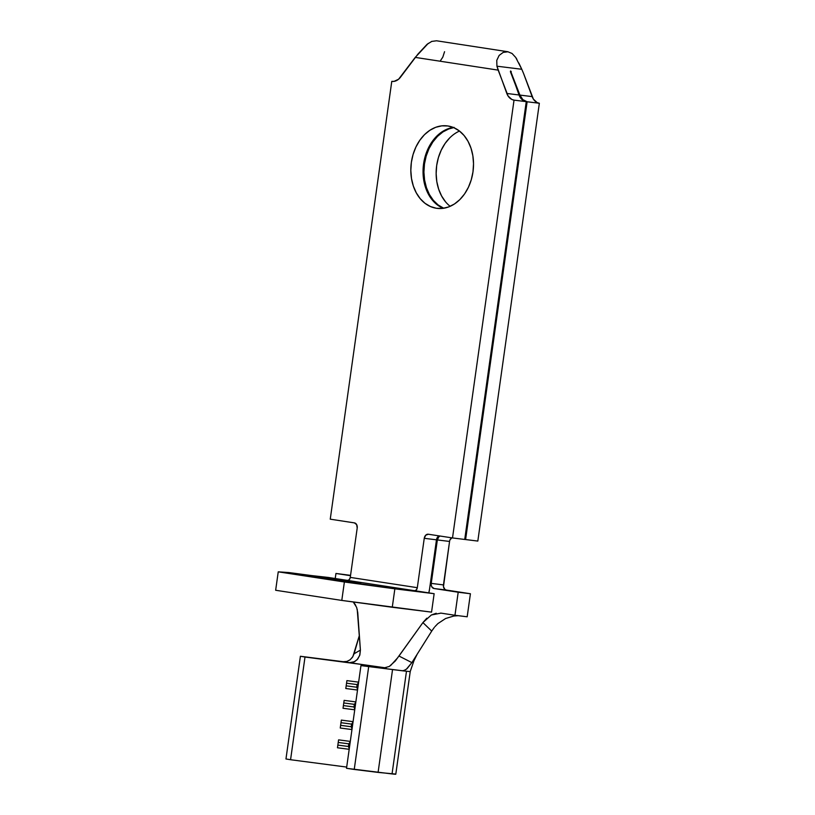<?xml version="1.0" encoding="UTF-8"?>
<svg xmlns="http://www.w3.org/2000/svg" width="815" height="815" viewBox="0 0 815 815"><rect width="100%" height="100%" fill="white"/><g stroke="black" fill="none" stroke-linecap="round" stroke-linejoin="round"><path stroke-width="1.22" d="M351.907 581.941L351.825 582.511L351.907 581.941L360.536 583.499L345.978 581.747L308.111 576.073L351.907 581.941L360.78 583.479L345.234 581.645L308.345 576.052L351.907 581.941M453.293 127.456A41.555 31.164 -82.9 0 0 423.464 164.803A41.555 31.164 -82.9 0 0 443.279 208.304L437.258 204.84M436.392 208.273A41.555 31.164 97.1 0 1 411.3 162.837A41.555 31.164 97.1 0 1 447.282 125.887A41.555 31.164 97.1 0 1 447.955 125.979L441.832 125.846L435.73 127.293L429.862 130.278L424.472 134.679L419.766 140.333L415.925 147.006L413.083 154.453L411.361 162.389L410.831 170.508L411.494 178.495L413.348 186.054L416.302 192.87L420.245 198.707L425.043 203.332L430.493 206.552L436.392 208.273L442.514 208.406L448.627 206.949L454.485 203.964L459.874 199.563L464.581 193.919L468.431 187.236L471.264 179.789L472.985 171.853L473.525 163.733L472.853 155.746L471.009 148.198L468.055 141.372L464.102 135.535L459.303 130.92L453.853 127.69L447.955 125.979A41.555 31.164 97.1 0 1 473.046 171.405A41.555 31.164 97.1 0 1 437.064 208.365A41.555 31.164 97.1 0 1 436.392 208.273L437.737 208.436L436.392 208.273M459.497 131.062A41.555 31.164 -82.9 0 0 436.565 166.423A41.555 31.164 -82.9 0 0 450.165 206.317M443.727 208.243A41.555 31.164 97.1 0 1 424.34 164.915A41.555 31.164 97.1 0 1 453.721 127.629L448.821 128.923L442.963 131.908L437.574 136.309L432.867 141.953L429.016 148.625L426.174 156.083L424.462 164.019L423.922 172.138L424.595 180.125L426.439 187.674L429.393 194.5L433.346 200.327L438.134 204.952L443.727 208.243M428.262 43.368L415.232 57.396L498.169 70.131L508.071 95.987L511.779 99.42L514.031 100.133L452.508 537.941L428.354 534.232L425.725 535.211L424.248 538.308L417.311 587.686A3.321 2.201 -81.3 0 1 414.672 590.712L434.14 593.697L431.553 612.136L392.27 607.267L394.857 588.827L434.14 593.697L431.553 612.136L341.791 600.421L392.27 607.267L394.857 588.827L434.14 593.697L347.628 580.423A3.321 2.201 98.7 0 0 350.267 577.397L357.204 528.018L356.654 524.605L354.403 522.884L330.248 519.175L391.781 81.368L394.134 81.357L398.637 79.187L415.232 57.396L498.169 70.131L496.936 66.198L496.763 60.371L499.147 55.41L503.212 52.384L508.02 51.763L436.545 40.781L431.614 41.433M335.943 573.465L350.562 575.349L335.943 573.465L350.511 575.696L335.943 573.465L335.23 578.518L335.943 573.465M467.178 616.792L454.964 615.274L458.193 592.23L470.418 593.748L467.178 616.792L470.418 593.748L446.263 590.04L444.99 589.49L443.472 586.708L449.564 541.445L443.462 584.905L431.237 583.387L431.257 585.19L431.787 586.8L434.038 588.522L458.193 592.23L454.964 615.274L467.178 616.792M361.412 664.419L385.76 667.872L361.412 664.419L361.239 665.641L361.412 664.419L343.227 661.709L346.925 661.434L350.185 659.743L352.885 656.595L359.364 635.476L354.097 653.752L360.403 650.105L359.853 654.944L357.754 658.978L354.637 661.678L348.902 662.778L361.412 664.419M431.981 630.678L411.891 662.626L431.716 631.075L422.914 622.599L398.983 656.034L411.891 662.626L407.001 668.707L404.474 670.337L402.243 670.765L360.953 665.611L402.243 670.765L360.953 665.611L346.518 768.311L360.953 665.611L406.481 671.234A38.56 0.56 8 0 0 410.22 671.529M436.219 613.257L431.349 614.989L440.956 613.125L454.964 615.274L440.691 613.084M527.132 101.763L539.347 103.271L477.824 541.079L465.599 539.561L527.132 101.763L465.599 539.561L464.733 539.428L477.824 541.079L539.347 103.271L537.095 102.558L533.387 99.124L523.485 73.269L532.134 96.598L519.909 95.09L522.843 99.634L527.132 101.763A13.295 9.974 97.1 0 1 519.909 95.09L510.557 70.987L519.909 95.09L532.134 96.598A13.295 9.974 -82.9 0 0 539.347 103.271L527.132 101.763M431.889 41.331L427.05 44.336L417.963 54.075L400.532 77.15A13.295 9.974 97.1 0 1 391.995 81.398A13.295 9.974 97.1 0 1 391.781 81.368L330.248 519.175L354.403 522.884A4.656 3.494 97.1 0 1 357.204 528.018L350.267 577.397L417.311 587.686L350.267 577.397L349.299 579.648L347.628 580.423L414.672 590.712L416.343 589.938L417.311 587.686L424.248 538.308L436.473 539.825L437.94 536.718L439.204 535.893A4.656 3.494 -82.9 0 0 436.473 539.825L429.536 589.204L436.473 539.825L424.248 538.308A4.656 3.494 97.1 0 1 428.272 534.222A4.656 3.494 97.1 0 1 428.354 534.232L452.508 537.941L514.031 100.133L526.256 101.651L524.004 100.938L520.286 97.505L510.384 71.638L511.26 71.751L510.944 71.231M510.567 70.987L519.033 94.978L506.818 93.46L496.936 66.198L521.783 69.275L523.485 73.269L521.783 69.275L496.936 66.198L496.763 60.371L499.147 55.41L503.212 52.384L507.786 51.722L512.064 53.484L515.722 57.458L521.783 69.275L518.87 63.091M464.723 539.459L526.256 101.651L464.723 539.459L452.508 537.941L464.723 539.459M425.562 187.562L423.719 180.013L423.046 172.026L423.586 163.907L425.308 155.971L428.14 148.524L431.991 141.841L436.697 136.197L442.087 131.796L447.944 128.811L454.057 127.354M440.08 536.005L438.816 536.83L437.349 539.938L431.237 583.387L437.349 539.938L449.564 541.445L437.349 539.938A4.656 3.494 97.1 0 1 440.019 536.025M450.074 539.724L452.294 537.523M445.561 201.845L441.618 196.008L438.664 189.182L436.809 181.633L436.147 173.646L436.677 165.526L438.399 157.59L441.241 150.143L445.082 143.471L449.788 137.817M440.548 60.534L442.81 57.152L444.562 51.702M515.661 57.366L516.893 59.332M507.786 51.722L512.064 53.484M506.818 93.46L519.033 94.978A13.295 9.974 -82.9 0 0 526.256 101.651L514.031 100.133A13.295 9.974 97.1 0 1 506.818 93.46M328.15 577.428L278.241 571.835L394.857 588.827L344.378 581.981L341.791 600.421L275.653 590.264L341.791 600.421L344.378 581.981L278.241 571.835L275.653 590.264L278.241 571.835L288.867 572.558L344.174 579.893L328.15 577.428M347.893 580.423L344.174 579.893L347.893 580.423M386.279 667.74L383.447 668.076L389.275 666.466L395.336 660.975L422.914 622.589L426.815 618.188M353.241 601.969L356.644 607.389L357.744 612.585L360.403 650.105L357.214 609.263M390.497 665.692L397.944 657.481M437.94 623.567L445.561 618.534L453.782 616.038L458.224 615.682L453.782 616.038L445.499 618.554M434.925 626.684L437.767 623.72M431.716 631.075L434.273 627.479M398.983 656.034L411.891 662.626L406.328 669.247L403.547 670.653M353.384 662.269L357.082 659.763L359.67 655.494L360.403 650.105L354.097 653.752L352.437 657.298L349.9 659.956L346.752 661.485L343.227 661.709L300.399 656.269L348.902 662.778L300.399 656.269L285.963 758.969L300.399 656.269L305.004 657.022L290.568 759.723L285.963 758.969L290.568 759.723L305.004 657.022L348.902 662.778M402.243 670.765L406.481 671.234L392.046 773.934A38.56 0.56 8 0 0 395.795 774.219L410.23 671.519A38.56 0.56 -172 0 1 406.481 671.234L392.046 773.934L346.518 768.311L354.24 769.452L368.675 666.741L354.24 769.452L378.089 772.406L392.524 669.706L378.089 772.406L395.031 774.005M358.631 682.155L346.905 680.617L345.794 688.512L357.52 690.05L345.794 688.512L346.905 680.617L358.631 682.155M355.849 701.909L344.134 700.37L343.023 708.266L354.739 709.804L343.023 708.266L344.134 700.37L355.849 701.909M353.078 721.652L341.353 720.114L340.242 728.019L351.968 729.557L340.242 728.019L341.353 720.114L353.078 721.652M350.297 741.406L338.582 739.867L337.471 747.773L349.187 749.301L337.471 747.773L338.582 739.867L350.297 741.406M346.691 767.078L290.568 759.723L346.691 767.078M355.748 605.392L354.281 603.141M431.349 614.989L422.914 622.589M349.268 748.761L348.433 746.479L349.564 746.632L348.433 746.479L348.8 743.84L349.93 743.993L348.8 743.84L350.226 741.935L348.8 743.84L348.433 746.479L349.268 748.761M337.848 745.093L348.433 746.479L337.848 745.093M338.215 742.455L348.8 743.84L338.215 742.455M352.039 729.007L351.204 726.725L352.345 726.878L351.204 726.725L351.581 724.097L352.712 724.24L351.581 724.097L352.997 722.182L351.581 724.097L351.204 726.725L352.039 729.007M340.619 725.34L351.204 726.725L340.619 725.34M340.986 722.701L351.581 724.097L340.986 722.701M354.82 709.264L353.985 706.972L355.116 707.125L353.985 706.972L354.352 704.343L355.483 704.496L354.352 704.343L355.778 702.428L354.352 704.343L353.985 706.972L354.82 709.264M343.39 705.586L353.985 706.972L343.39 705.586M343.767 702.958L354.352 704.343L343.767 702.958M357.591 689.51L356.756 687.228L357.897 687.371L356.756 687.228L357.133 684.59L358.264 684.743L357.133 684.59L358.549 682.675L357.133 684.59L356.756 687.228L357.591 689.51M346.171 685.833L356.756 687.228L346.171 685.833M346.538 683.204L357.133 684.59L346.538 683.204M429.536 589.204A21.944 14.507 -81.3 0 1 428.802 592.882L429.536 589.204M470.418 593.748L434.038 588.522L470.418 593.748M443.462 584.905A4.656 3.494 -82.9 0 0 446.263 590.04L434.038 588.522A4.656 3.494 97.1 0 1 431.237 583.387L443.462 584.905M451.693 537.818A4.656 3.494 -82.9 0 0 449.564 541.445M417.188 654.201L413.989 660.649L410.23 671.519"/></g></svg>
